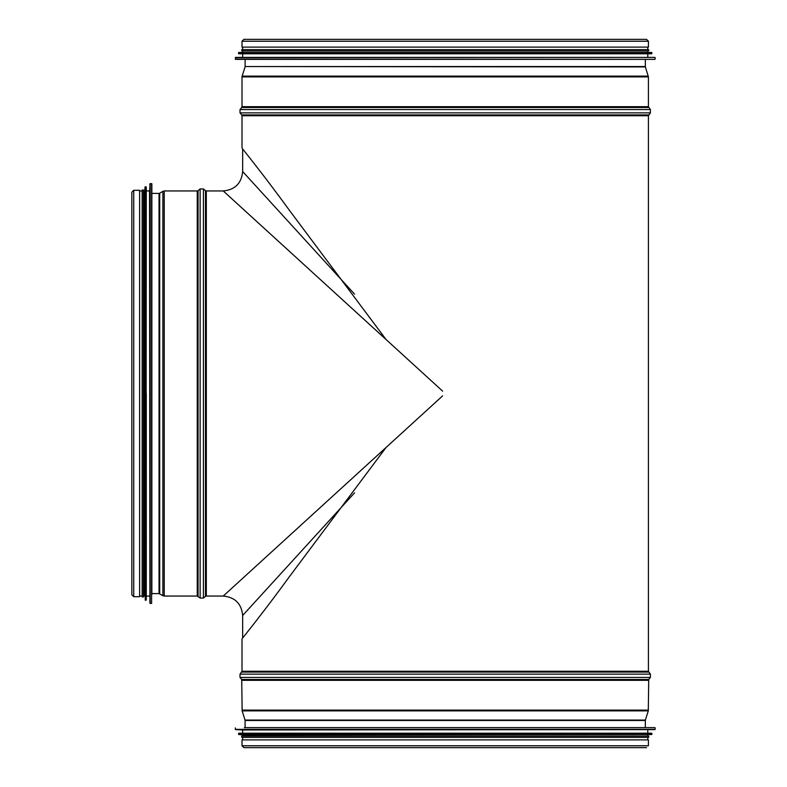 <?xml version="1.0" encoding="UTF-8"?>
<svg xmlns="http://www.w3.org/2000/svg" width="787" height="787" viewBox="0 0 787 787"><rect width="100%" height="100%" fill="white"/><g stroke="black" fill="none" stroke-linecap="round" stroke-linejoin="round"><path stroke-width="1.18" d="M645.31 59.359L645.37 66.934L648.409 76.9L648.409 106.688L650.406 109.57L650.406 112.866L648.409 115.748L242.012 115.748L242.012 148.123C242.111 148.389 263.488 174.635 289.606 210.591L386.033 339.492M386.033 447.508L289.606 576.409C263.488 612.365 242.111 638.611 242.012 638.877L242.012 671.252L240.015 674.134L240.015 677.43L650.406 677.43L648.714 679.496L241.717 679.496L242.14 710.887L648.291 710.887L645.37 720.066L245.062 720.066L245.121 727.641M648.409 115.748L648.409 671.252L242.012 671.252M648.409 41.229L648.409 47.122L242.012 47.122L242.012 41.229L243.891 39.35L646.54 39.35L648.409 41.229L242.012 41.229M645.37 720.066L645.31 727.641M648.714 679.496L648.291 710.887M648.409 671.252L650.406 674.134L650.406 677.43M242.012 745.771L242.012 739.878L648.409 739.878L648.409 745.771L242.012 745.771L243.891 747.65L646.54 747.65M654.892 727.641L244.344 727.641M235.283 727.906L235.529 729.598L242.662 729.972L242.662 733.209M235.529 729.598L654.902 729.598L242.662 729.972M647.77 729.972L647.77 733.209L651.646 733.209L238.776 733.209L238.756 734.527L242.662 734.891L242.662 736.061M238.756 734.527L651.675 734.527L242.662 734.891M647.77 734.891L647.77 736.061L648.675 736.061L241.757 736.061L241.757 737.36L648.675 737.36L648.675 736.061M242.662 737.36L242.662 739.878M244.344 59.359L654.892 59.359L235.539 59.359L235.529 57.402L654.902 57.402L235.283 57.658M235.529 57.402L654.902 57.402M242.662 57.028L242.662 53.791M238.52 52.729L238.776 53.791L651.646 53.791L651.911 52.729L238.756 52.473L651.911 52.729M238.756 52.473L651.675 52.473M242.662 52.109L242.662 50.939M648.675 50.939L648.675 49.64L241.757 49.64L241.757 50.939L648.675 50.939L647.77 50.939L647.77 52.109M242.662 49.64L242.662 47.122M442.628 395.861L223.242 596.054C235.038 597.205 241.511 603.678 242.662 615.473L354.543 492.859M223.242 596.054L206.312 596.054L206.312 190.946L223.242 190.946L442.628 391.139M354.543 294.141L242.662 171.527L242.662 148.94M133.731 596.703L139.624 596.703L139.624 190.297L133.731 190.297L131.852 192.176L131.852 594.824L133.731 596.703L133.731 190.297M151.861 594.372L151.861 192.628M151.596 603.432L151.861 183.824L150.16 183.568L150.16 603.432L151.596 603.432L151.596 183.568M149.904 183.814L149.904 603.186L149.53 190.946L150.16 183.568M146.293 393.5L146.293 599.94L146.293 393.5M144.975 187.04L144.611 596.054L144.611 190.946L145.231 186.804L145.231 600.196L146.028 600.196L146.293 187.06M144.611 596.054L143.441 596.054L143.441 190.946L144.611 190.946M143.441 393.5L143.441 190.041L142.152 190.041L142.152 596.959L143.441 596.959L143.441 393.5M645.31 66.541L245.121 66.541L245.121 59.359M645.37 66.934L245.121 66.541M648.291 76.113L242.14 76.113L245.062 66.934M648.409 76.9L242.012 76.9L242.14 76.113M648.409 106.688L242.012 106.688L242.012 76.9M648.714 107.504L241.717 107.504L242.012 106.688M650.406 109.57L240.015 109.57L241.717 107.504M650.406 112.866L240.015 112.866L240.015 109.57M648.714 114.922L241.717 114.922L240.015 112.866M645.31 720.459L245.121 720.459M648.409 710.1L242.012 710.1M648.409 680.312L242.012 680.312M650.406 674.134L240.015 674.134M648.714 672.078L241.717 672.078M655.148 727.906L655.148 729.342L235.283 729.342M651.646 733.209L238.52 733.474M651.911 733.474L651.911 734.271L238.52 734.271M235.283 59.094L654.892 59.359M238.52 53.526L651.911 53.526M206.312 596.054L205.486 596.349L205.486 190.651L206.312 190.946M205.486 596.349L203.43 598.051L203.43 188.949L205.486 190.651M198.068 596.349L198.068 190.651L197.242 190.946L197.242 596.054L200.124 598.051L200.124 188.949L203.43 188.949M197.242 596.054L164.227 596.054L164.227 190.946L197.242 190.946M159.712 593.772L159.712 193.228L159.043 193.405L159.043 593.595L162.889 595.68L162.889 191.32L164.227 190.946M242.012 115.748L241.717 114.922M245.062 720.066L242.14 710.887M241.717 679.496L240.015 677.43M647.77 737.36L647.77 739.878M655.148 59.094L655.148 57.658M647.77 57.028L647.77 53.791M647.77 49.64L647.77 47.122M223.242 190.946C235.038 189.795 241.511 183.322 242.662 171.527M242.662 638.06L242.662 615.473M200.124 598.051L203.43 598.051M198.068 190.651L200.124 188.949M162.889 595.68L164.227 596.054M159.712 193.228L162.889 191.32M159.043 193.405L151.861 193.405M159.043 593.595L151.861 593.595M149.53 190.946L146.293 190.946M149.53 596.054L146.293 596.054M146.028 186.804L145.231 186.804M142.152 190.946L139.624 190.946M142.152 596.054L139.624 596.054"/></g></svg>
